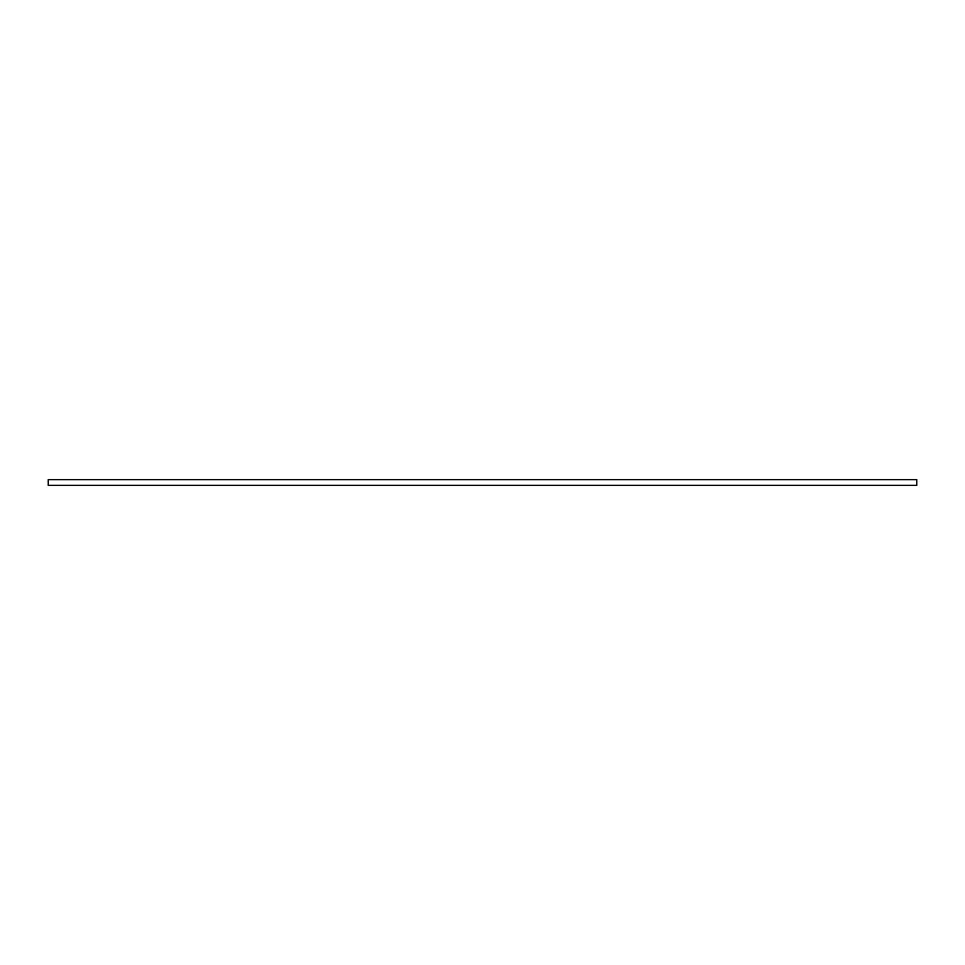 <?xml version="1.0" encoding="UTF-8"?>
<svg xmlns="http://www.w3.org/2000/svg" width="965" height="965" viewBox="0 0 965 965"><rect width="100%" height="100%" fill="white"/><g stroke="black" fill="none" stroke-linecap="round" stroke-linejoin="round"><path stroke-width="1.45" d="M916.75 485.359L48.25 485.359L48.25 479.641L916.75 479.641L916.75 485.359"/></g></svg>
